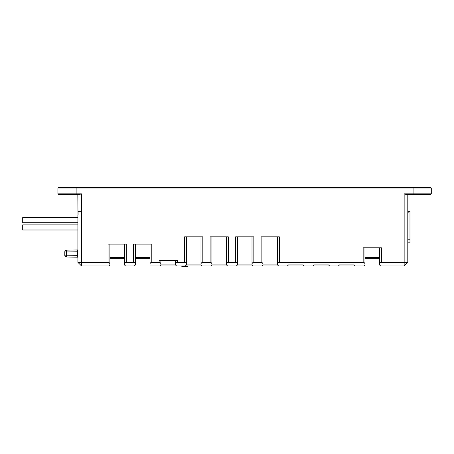 <?xml version="1.0" encoding="UTF-8"?>
<svg xmlns="http://www.w3.org/2000/svg" width="454" height="454" viewBox="0 0 454 454"><rect width="100%" height="100%" fill="white"/><g stroke="black" fill="none" stroke-linecap="round" stroke-linejoin="round"><path stroke-width="0.68" d="M77.906 222.704L22.7 222.704L22.7 217.602L77.906 217.602M77.906 229.991L22.7 229.991L22.7 224.889L77.906 224.889M77.906 255.358L77.572 255.358L77.589 256.272A1.822 0.914 180 0 1 77.906 256.289M77.906 249.921A1.822 1.822 0 0 1 77.572 249.955L66.579 250.148A1.822 1.822 0 0 0 64.786 251.97L66.579 251.97L66.579 250.148A1.822 1.822 0 0 0 64.786 251.97L64.786 255.171A1.822 1.822 0 0 0 66.579 256.992L77.906 257.185M77.906 251.777L77.572 251.777L77.572 255.358L64.786 255.171A1.822 1.822 0 0 0 66.579 256.992L66.579 251.97L77.572 251.777L77.572 249.955L66.579 250.148A1.822 1.822 0 0 0 64.786 251.97M77.589 256.272L77.833 256.924A1.822 1.521 157.8 0 1 77.906 256.919M176.583 265.993L175.488 264.898L160.909 264.898L160.909 264.171C160.801 263.065 160.194 262.457 159.087 262.35L151.801 262.35C150.694 262.457 150.087 263.065 149.979 264.171L149.979 265.993L278.614 265.993L277.519 264.898L262.945 264.898L261.85 265.993M149.979 264.171L149.979 244.127M404.151 193.841L406.336 194.567L430.574 194.567L431.3 193.841L404.151 193.841L404.151 262.35L381.377 262.35C380.27 262.457 379.663 263.065 379.555 264.171L379.555 264.898L380.645 265.993L404.151 265.993L404.151 262.35L407.794 262.35L407.794 194.567M76.13 187.281L76.13 188.007L431.3 188.007L430.574 187.281L58.64 187.281L57.913 188.007L76.13 188.007L76.13 193.841L57.913 193.841L58.64 194.567L79.285 194.567L81.47 193.841L76.13 193.841L76.13 194.567M81.55 211.331L81.55 262.35L77.906 262.35L77.906 214.975M108.075 262.35L81.55 262.35L81.55 265.993L108.801 265.993L109.896 264.898L109.896 264.171C109.783 263.065 109.176 262.457 108.075 262.35L108.075 244.127L126.291 244.127L126.291 262.35C125.191 262.457 124.583 263.065 124.47 264.171L124.47 264.898L125.565 265.993L134.31 265.993L135.405 264.898L135.405 264.171C135.292 263.065 134.685 262.457 133.578 262.35L126.291 262.35M133.578 262.35L133.578 244.127L151.801 244.127L151.801 262.35M159.087 262.35L159.087 260.528L177.31 260.528L177.31 262.35C176.203 262.457 175.596 263.065 175.488 264.171L175.488 264.898M278.614 265.993L363.887 265.993L364.976 264.898L364.976 264.171C364.868 263.065 364.261 262.457 363.155 262.35L279.341 262.35L279.341 236.84L261.124 236.84L261.124 262.35L253.837 262.35L253.837 236.84L235.615 236.84L235.615 262.35L228.328 262.35L228.328 236.84L210.106 236.84L210.106 262.35L202.819 262.35L202.819 236.84L184.596 236.84L184.596 262.35L177.31 262.35M363.155 262.35L363.155 247.771L381.377 247.771L381.377 262.35M407.794 211.331L408.163 211.331L408.163 212.971L407.794 212.971M407.794 242.85L409.985 242.85L409.985 239.207L407.794 239.207M408.163 212.239L407.794 212.239M408.163 211.331L409.985 211.331L409.985 239.207M78.077 211.331L78.077 214.975L77.997 211.331L81.47 211.331L81.47 193.841M77.827 194.567L77.997 214.975M431.3 188.007L431.3 193.841L431.3 188.007M57.913 188.007L57.913 193.841M135.405 258.706L149.979 258.706M149.979 257.611L135.405 257.611M124.47 257.611L109.896 257.611M109.896 258.706L124.47 258.706M277.519 236.84L277.519 264.898M304.123 265.993L303.028 264.898L288.455 264.898L287.359 265.993M329.632 265.993L328.537 264.898L313.964 264.898L312.868 265.993M355.141 265.993L354.046 264.898L339.467 264.898L338.378 265.993M277.519 264.171C277.632 263.065 278.24 262.457 279.341 262.35M364.976 258.706L379.555 258.706M379.555 257.611L364.976 257.611M253.105 265.993L252.01 264.898L237.436 264.898L236.341 265.993M252.01 236.84L252.01 264.898M262.945 264.898L262.945 236.84M261.124 262.35C262.225 262.457 262.832 263.065 262.945 264.171M252.01 264.171C252.123 263.065 252.73 262.457 253.837 262.35M227.596 265.993L226.506 264.898L211.927 264.898L210.832 265.993M211.927 264.898L211.927 236.84M210.106 262.35C211.212 262.457 211.819 263.065 211.927 264.171M200.997 236.84L200.997 264.171C201.105 263.065 201.712 262.457 202.819 262.35M200.997 264.171L200.997 264.898L186.418 264.898L185.328 265.993M202.087 265.993L200.997 264.898M160.909 264.898L159.819 265.993M160.909 264.171L160.909 260.528M175.488 264.171L175.488 260.528M109.896 264.171L109.896 244.127M124.47 264.171L124.47 244.127M135.405 264.171L135.405 244.127M186.418 264.898L186.418 236.84M184.596 262.35C185.703 262.457 186.31 263.065 186.418 264.171M364.976 264.171L364.976 247.771M379.555 264.171L379.555 247.771M235.615 262.35C236.721 262.457 237.328 263.065 237.436 264.171L237.436 236.84M237.436 264.898L237.436 264.171M226.506 236.84L226.506 264.171C226.614 263.065 227.221 262.457 228.328 262.35M226.506 264.171L226.506 264.898M81.55 265.993L77.906 262.35M407.794 262.35L404.151 265.993M184.103 266.719L185.822 266.719L184.103 266.719A6.015 6.015 0 0 1 181.231 265.993M413.078 187.281L413.078 194.567M188.688 265.993L185.822 266.719"/></g></svg>
